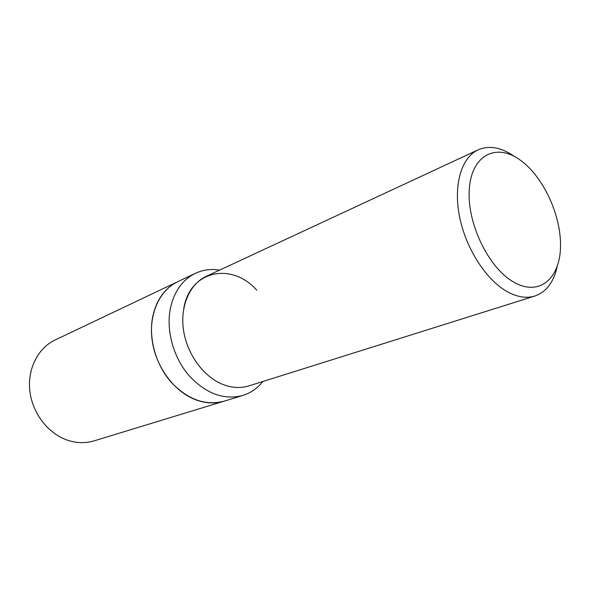 <?xml version="1.0" encoding="UTF-8"?>
<svg xmlns="http://www.w3.org/2000/svg" width="590" height="590" viewBox="0 0 590 590"><rect width="100%" height="100%" fill="white"/><g stroke="black" fill="none" stroke-linecap="round" stroke-linejoin="round"><path stroke-width="0.89" d="M262.786 381.524C257.402 388.331 250.728 392.984 242.748 395.499L224.082 401.193C214.775 403.98 205.032 403.398 194.862 399.452C173.726 391.089 155.76 366.56 152.168 340.452C148.525 314.33 159.514 290.258 177.738 281.703L55.025 340.032C37.981 348.056 27.273 368.993 29.854 391.089C32.384 413.184 48.048 433.502 67.223 440.096C76.457 443.208 85.425 443.459 94.127 440.855L224.075 401.193C205.128 406.023 187.259 399.437 170.488 381.442C155.48 363.905 148.422 337.841 152.758 316.483C156.534 299.691 164.861 288.097 177.738 281.703L195.364 273.325C202.953 269.8 211.028 268.738 219.583 270.132M242.748 395.499C223.662 400.345 205.6 393.545 188.564 375.093C173.32 357.098 166.055 330.437 170.326 308.659C174.057 291.541 182.406 279.763 195.364 273.325M183.822 308.164C190.186 269.991 232.195 262.041 256.79 290.258M557.203 266.54C553.722 282.168 546.274 291.998 534.857 296.04C526.31 298.658 516.892 297.08 506.611 291.283C485.541 279.24 465.569 247.807 459.455 216.183C453.275 184.537 461.564 157.383 478.158 149.831C488.977 145.228 500.763 147.227 513.521 155.826L514.539 156.549M534.857 296.04L248.884 385.897C240.395 388.5 231.487 387.918 222.15 384.149C203.041 376.265 186.765 353.617 183.438 329.692C180.068 305.76 189.906 283.849 206.375 276.282L478.158 149.831M519.377 159.507C542.933 175.621 561.459 215.35 560.5 247.144C559.888 279.114 538.7 296.822 513.47 281.954C488.218 267.594 466.616 222.408 469.308 188.925C471.624 155.214 495.873 142.942 519.377 159.507"/></g></svg>
